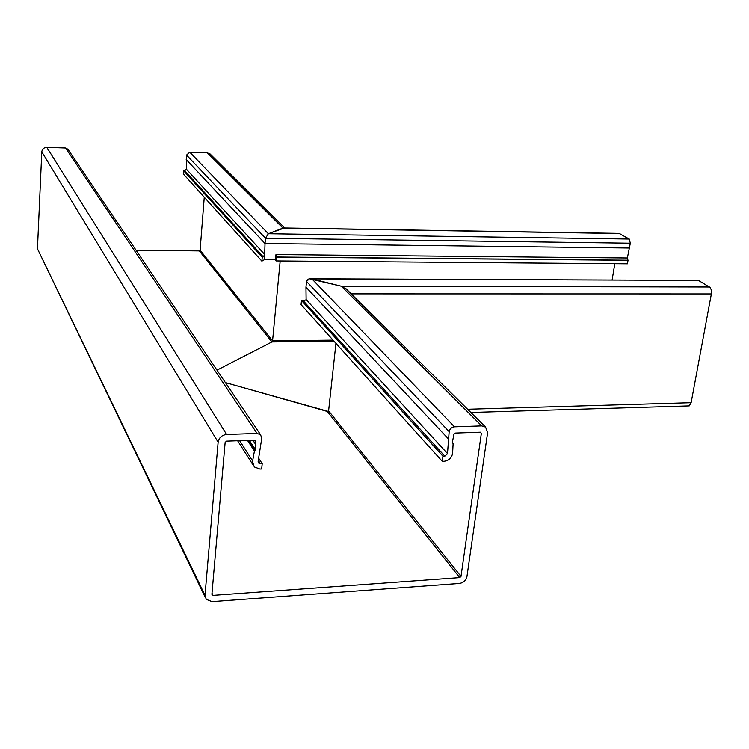 <?xml version="1.0" encoding="UTF-8"?>
<svg xmlns="http://www.w3.org/2000/svg" width="749" height="749" viewBox="0 0 749 749"><rect width="100%" height="100%" fill="white"/><g stroke="black" fill="none" stroke-linecap="round" stroke-linejoin="round"><path stroke-width="1.12" d="M448.22 438.68L305.957 287.139L306.116 299.75L303.457 301.004L301.482 300.499L442.977 456.253L444.84 456.178L447.481 453.763L449.166 431.658C449.831 428.803 451.6 427.192 454.474 426.808L481.719 425.891L485.586 427.089L487.618 432.632L466.964 576.421C466 580.4 463.453 582.741 459.334 583.434L212.014 601.616L206.218 599.34L205.011 595.249L37.45 248.78L205.132 597.103M252.937 440.206L255.578 444.204L255.849 441.32L254.669 440.14L226.554 441.133L225.14 442.416L211.901 594.294L213.062 595.352L459.717 577.591L460.991 576.421L481.354 433.315L480.371 432.192L455.242 433.072L453.922 434.289L452.34 442.472L453.117 443.539L452.602 453.557C451.535 458.06 448.726 460.635 444.157 461.272L442.284 461.347L442.977 456.253M258.705 458.285L262.197 463.659L258.695 463.079L258.124 461.412L261.776 438.184L260.558 434.72L257.094 433.446L226.619 434.467C221.826 435.085 218.989 437.65 218.128 442.172L205.011 595.249M255.578 444.204L255.559 449.868L254.426 451.067L252.497 461.637L254.304 466.955L259.94 469.061L261.691 468.986L262.197 463.659M275.351 259.697L275.978 254.566L276.409 257.113L628.027 260.306L627.437 263.807L276.044 260.942L275.351 259.697L264.537 259.603L261.878 261.148L183.29 173.927L183.533 170.669L184.731 170.706L186.342 169.265L186.548 155.09L189.769 152.206L207.304 152.805L210.46 154.341M183.533 170.669L262.234 257.3L263.255 256.879L264.687 254.613L265.015 243.509L186.211 159.565M628.027 260.306L627.334 258.115L630.321 243.21L265.502 238.238L268.357 233.735L265.502 238.238L265.015 243.509L265.502 238.238L186.548 155.09M630.321 243.21L629.263 239.053L619.002 233.398L284.442 227.977L268.357 233.735L282.963 228.099L284.807 228.127M334.045 341.226L271.887 341.947L272.57 340.814L271.887 341.947L216.985 370.146L271.887 341.947L199.318 250.906L200.105 250.203L204.262 197.202M333.052 340.13L272.57 340.814L280.182 260.98L272.57 340.814L200.105 250.203M68.337 149.837L65.566 148.002L46.812 147.366C43.882 147.544 42.216 149.042 41.794 151.841L37.45 248.78M328.184 411.407L225.393 382.599L327.276 411.435L328.605 410.873L327.276 411.435L459.717 577.591M199.318 250.906L136.084 250.25M254.426 451.067L247.479 440.393M311.303 278.778L698.433 280.379L311.893 278.9C308.869 278.403 307.09 279.255 306.538 281.455L305.957 287.139L306.538 281.455L309.449 278.768L341.385 286.23L311.893 278.9L454.474 426.808M346.759 289.46L341.385 286.23L346.759 289.46M335.945 343.342L328.605 410.873L335.945 343.342M453.117 443.539L452.359 442.725M442.284 461.347L301.061 304.628L301.482 300.499M262.234 257.3L261.878 261.148M698.433 280.379L710.108 287.494L711.241 289.723L711.484 293.327L691.13 402.7L689.23 405.902L687.994 405.939M306.126 299.759L305.957 287.139M612.13 279.939L614.807 263.704M629.516 248.022L265.015 243.509L264.537 259.603M276.044 260.942L276.409 257.113M444.84 456.178L303.457 301.004M263.255 256.879L184.731 170.706M629.263 239.053L268.357 233.735L189.769 152.206M620.041 233.548L282.963 228.099L207.304 152.805M262.281 257.281L183.589 170.669M264.697 254.463L186.342 169.134M257.094 433.446L65.566 148.002M226.619 434.467L46.812 147.366M218.128 442.172L41.794 151.841M213.062 595.352L211.995 593.189M255.849 441.32L255.1 440.197M256.018 444.981L252.872 440.206M255.559 449.868L249.323 440.328M255.231 450.439L248.649 440.356M252.591 460.963L239.624 440.674M260.455 463.734L258.302 460.41M449.166 431.658L306.538 281.455M481.719 425.891L341.385 286.23L709.5 286.989M460.991 576.421L328.605 410.873M481.354 433.315L480.24 432.192M443.062 456.244L301.566 300.518M447.499 453.557L306.126 299.581M627.849 260.203L276.297 257.001M711.391 293.926L351.197 293.87M691.13 402.7L467.582 409.244M627.353 257.984L275.978 254.566M252.9 464.755L237.62 440.74M284.742 227.986L209.851 153.742M260.558 434.72L67.738 148.948M258.695 463.079L258.265 462.405M485.586 427.089L345.729 288.44M689.23 405.902L470.84 412.474"/></g></svg>
